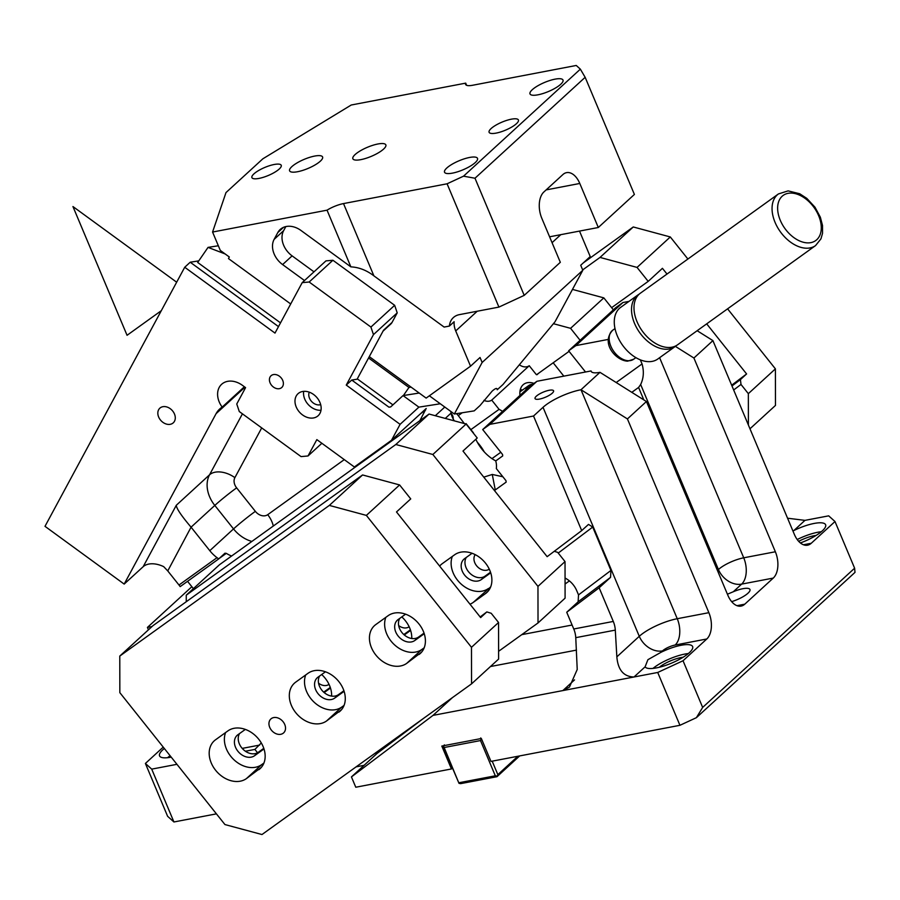<?xml version="1.0" encoding="UTF-8"?>
<svg xmlns="http://www.w3.org/2000/svg" width="900" height="900" viewBox="0 0 900 900"><rect width="100%" height="100%" fill="white"/><g stroke="black" fill="none" stroke-linecap="round" stroke-linejoin="round"><path stroke-width="1.35" d="M198.765 260.876L190.215 262.226L184.725 267.255L45 526.331L124.177 584.089L143.179 566.685A19.879 12.454 28.3 0 1 163.699 566.651L167.76 570.926L191.07 527.175C181.305 515.689 176.389 508.376 176.31 505.26L143.179 566.685M278.483 326.61L190.215 262.226M184.725 267.255L274.995 333.09L302.209 282.634L309.161 282.015L370.924 327.06L394.661 305.314L397.215 312.863L392.062 322.414L383.512 330.244L357.109 379.204L351.743 380.048L388.957 407.194L390.701 406.901L403.043 395.584L418.882 407.137L440.291 403.762M392.918 404.865L357.289 378.866M280.507 322.864L197.685 262.451L208.046 247.388L218.34 245.768M426.206 408.499L391.5 440.28L400.095 424.339L418.882 407.137M426.173 408.521L419.861 420.66M244.384 386.764L222.176 407.104A29.812 22.703 -132.5 0 0 219.724 408.983A29.812 22.703 -132.5 0 0 216.101 413.64L124.177 584.089M193.388 588.645L187.549 581.321M224.966 553.185L218.7 558.911L180.18 586.62A19.879 12.825 54.3 0 0 178.987 585.023L167.76 570.926M391.5 440.28L354.33 467.01A19.879 15.143 -132.5 0 0 353.261 466.178L316.845 439.616L308.014 455.974L301.061 456.604L239.299 411.559L236.756 403.999L245.576 387.63L242.415 385.324A19.879 15.143 -132.5 0 0 221.625 384.3A19.879 15.143 -132.5 0 0 222.176 407.104M157.86 413.91A9.934 7.571 -132.5 0 0 163.958 423.022A9.934 7.571 -132.5 0 0 173.273 422.831A9.934 7.571 -132.5 0 0 175.252 417.094A9.934 7.571 -132.5 0 0 169.155 407.981A9.934 7.571 -132.5 0 0 159.851 408.173A9.934 7.571 -132.5 0 0 157.86 413.91M390.679 406.924L388.957 407.194L390.701 406.901M397.215 312.863L373.466 334.62L346.252 385.076L351.743 380.048M346.252 385.076L400.095 424.339M450.844 411.457L451.035 413.134A15.896 10.26 54.3 0 0 453.87 420.142L454.365 420.874M362.767 460.946A29.812 22.703 47.5 0 1 362.194 462.116M231.593 556.02A29.812 22.703 47.5 0 1 226.305 553.354L224.921 553.219M419.209 393.041L403.043 395.584M537.053 374.67L537.131 374.614A0.99 0.641 54.3 0 1 536.04 374.265L529.245 365.738A9.934 7.571 47.5 0 1 519.356 364.781M176.31 505.26L209.542 474.806A29.812 22.703 -132.5 0 0 214.808 505.429L233.528 528.919L209.79 550.676L191.239 527.389M209.79 550.676A29.812 22.703 -132.5 0 0 217.024 557.674L178.987 585.023M563.827 376.144L553.185 362.79M537.131 374.614L538.56 373.309M218.7 558.911L217.024 557.674M466.076 423.596L473.445 432.832A32.299 20.846 54.3 0 0 473.636 433.485M475.83 439.279A32.299 20.846 54.3 0 0 495.787 460.901M529.245 365.738L491.726 400.106L499.084 409.343A32.299 20.846 54.3 0 1 502.537 411.379M534.004 383.389A19.879 12.825 54.3 0 0 523.834 384.188A19.879 12.825 54.3 0 0 519.975 395.404M483.919 400.376A9.934 7.571 -132.5 0 0 491.726 400.106M470.88 429.626L499.084 409.343M491.974 458.618L500.794 452.272M484.256 451.879A32.299 20.846 54.3 0 0 477.371 442.305M520.29 389.655A19.879 12.825 -125.7 0 1 522.551 390.015M302.209 282.634L325.946 260.887L332.91 260.257L394.661 305.314M383.04 331.132L390.859 323.966A9.934 7.571 -132.5 0 0 392.062 322.414M321.874 443.284L308.014 455.974M270.067 376.999A7.954 6.053 -132.5 0 0 272.666 386.438A7.954 6.053 -132.5 0 0 281.779 387.484A7.954 6.053 -132.5 0 0 282.735 386.246A7.954 6.053 -132.5 0 0 280.136 376.808A7.954 6.053 -132.5 0 0 271.035 375.761A7.954 6.053 -132.5 0 0 270.067 376.999M303.694 391.354A14.906 11.351 -132.5 0 0 321.007 410.254M309.262 392.175A8.944 6.817 -132.5 0 0 311.603 401.49A8.944 6.817 -132.5 0 0 320.681 404.629M225.146 253.958L208.046 247.388M368.561 357.964L408.971 387.45L403.414 395.527M408.971 387.45L411.086 387.113M464.355 423.562L458.325 415.665A15.896 10.26 54.3 0 0 456.536 413.662M453.139 418.882A5.468 3.533 54.3 0 0 451.53 413.843A5.468 3.533 54.3 0 0 451.08 413.325M532.71 384.322A15.896 10.26 54.3 0 0 528.626 385.639A15.896 10.26 54.3 0 0 525.769 390.094M373.466 334.62L370.924 327.06M332.91 260.257L309.161 282.015M319.95 413.381A14.906 11.351 -132.5 0 0 315.079 395.696A14.906 11.351 -132.5 0 0 298.001 393.728A14.906 11.351 -132.5 0 0 296.201 396.056A14.906 11.351 -132.5 0 0 301.072 413.741A14.906 11.351 -132.5 0 0 318.15 415.71A14.906 11.351 -132.5 0 0 319.95 413.381M452.43 697.613L433.012 715.387L634.005 676.991C623.689 676.71 617.962 669.994 616.849 656.854L639.281 636.3L543.026 407.317A29.812 8.213 -22.8 0 1 580.995 389.745L627.424 418.928L708.874 612.675A19.879 11.655 79.2 0 1 706.781 638.989L683.033 660.746L657.72 672.469L634.005 676.991L645.109 666.821A25.841 7.121 -22.8 0 0 664.178 665.876A25.841 7.121 -22.8 0 0 689.366 652.646A25.841 7.121 -22.8 0 0 692.629 646.56A25.841 7.121 -22.8 0 0 660.893 652.365L662.501 650.891A19.879 15.143 47.5 0 1 639.281 636.3A29.812 8.213 -22.8 0 1 677.25 618.716L580.995 389.745L599.985 372.341L646.425 401.524L727.864 595.271A19.879 11.655 79.2 0 0 741.094 606.094A19.879 11.655 79.2 0 0 744.773 604.181L736.976 605.678M645.109 666.821L647.91 659.689L660.893 652.365M543.026 407.317L533.531 416.025L581.692 530.606L588.499 524.396L592.706 527.062L610.942 570.454L610.549 577.35L578.126 601.808L566.73 612.248L573.761 628.988A15.896 9.326 79.2 0 1 575.764 637.661L577.226 669.488L569.441 687.105L562.849 690.592L574.538 679.883M573.761 628.988L613.294 621.439A15.896 9.326 -100.8 0 1 615.296 630.113L616.849 656.854M610.549 577.35L599.153 587.79L566.73 612.248M613.294 621.439L599.153 587.79M688.331 653.546A25.841 7.121 -22.8 0 0 652.995 668.408M533.531 416.025L489.926 424.35L536.94 381.285L591.053 370.946A19.879 5.479 -22.8 0 0 591.165 371.34A19.879 5.479 -22.8 0 0 599.985 372.341M534.994 398.126A10.046 2.768 -22.8 0 0 535.05 398.576A10.046 2.768 -22.8 0 0 544.658 397.53A10.046 2.768 -22.8 0 0 553.624 391.23A10.046 2.768 -22.8 0 0 553.567 390.791A10.046 2.768 -22.8 0 0 543.96 391.838A10.046 2.768 -22.8 0 0 534.994 398.126M683.033 660.746L702.653 707.423L854.617 568.204L834.998 521.528L828.686 515.846L804.96 520.369L787.556 518.209M675.371 346.365L693.911 358.02L712.913 340.616L794.351 534.364A19.879 11.655 79.2 0 0 807.581 545.186A19.879 11.655 79.2 0 0 811.249 543.274L834.998 521.528M693.911 358.02L775.361 551.767A19.879 11.655 79.2 0 1 773.258 578.081L744.773 604.181M627.424 418.928L646.425 401.524M433.012 715.387L351.439 776.914L355.77 787.23L451.44 768.96L452.385 768.082M702.653 707.423L696.386 717.683L679.939 725.299L490.973 761.4L481.343 738.506L441.81 746.055L451.44 768.96M679.939 725.299L657.72 672.469M578.126 601.808L578.52 594.911L576.72 590.636A19.879 15.143 -132.5 0 0 565.065 578.048M356.13 766.856L364.084 765.326M581.692 530.606L547.144 556.673L494.449 490.534L506.16 482.119L505.969 480.656L496.327 468.562A19.879 15.143 -132.5 0 0 495.731 460.935L502.729 455.906L502.537 454.455L482.692 429.559L489.926 424.35M683.156 657.225A17.887 4.928 -22.8 0 0 659.239 667.283M591.367 371.689L591.053 370.946M482.692 429.559L529.706 386.483L536.94 381.285M854.617 568.204L855 572.377L696.386 717.683M800.393 542.947A25.841 7.121 -22.8 0 0 822.341 530.831A25.841 7.121 -22.8 0 0 825.604 524.745A25.841 7.121 -22.8 0 0 793.856 530.55L804.96 520.369M697.151 330.716L712.913 340.616M731.655 601.639A15.896 4.388 -22.8 0 0 747.945 593.246A15.896 4.388 -22.8 0 0 749.959 589.5A15.896 4.388 -22.8 0 0 733.32 591.739L727.414 594.202M351.439 776.914L377.077 753.424L377.404 751.545M216.416 813.859L173.925 821.97L167.614 816.3L145.395 763.459L163.237 747.113M257.546 752.76L254.891 749.419L261.304 742.939M254.891 749.419L245.407 751.23M176.94 764.314L151.718 769.129L145.395 763.459M173.925 821.97L151.718 769.129M585.529 372.004L568.642 350.809L575.876 345.611L608.299 339.412M629.01 301.365L622.89 302.535L615.656 307.733L568.642 350.809M643.815 399.881L638.595 387.45L640.654 384.525L718.425 569.531L717.424 570.442M792.934 531L793.856 530.55M797.209 539.528A25.841 7.121 157.2 0 1 821.306 531.731M622.89 302.535L575.876 345.611M640.327 359.843L642.049 363.938C644.13 371.306 643.658 378.169 640.654 384.525M148.433 629.831L147.42 627.424L191.846 586.721M798.671 541.327A17.887 4.928 157.2 0 1 816.131 535.41M164.329 748.496A25.841 7.121 -22.8 0 0 162.81 749.801A25.841 7.121 -22.8 0 0 159.547 755.887A25.841 7.121 -22.8 0 0 171.225 757.148M638.595 387.45L631.8 392.332M152.01 626.546L147.42 627.424M170.111 755.752A25.841 7.121 -22.8 0 0 167.546 757.699M398.666 625.556A10.181 7.763 -132.5 0 0 409.14 626.749M403.718 634.455A13.421 10.215 -132.5 0 0 404.966 633.724L410.4 629.82M475.2 554.636A10.181 7.763 -132.5 0 0 474.311 556.414A10.181 7.763 -132.5 0 0 478.373 567.596A10.181 7.763 -132.5 0 0 489.274 569.137M466.29 557.426A13.421 10.215 -132.5 0 0 469.777 573.131A13.421 10.215 -132.5 0 0 485.089 576.113L490.522 572.209M318.544 683.168A10.181 7.763 -132.5 0 0 329.017 684.36M323.595 692.066A13.421 10.215 -132.5 0 0 324.832 691.335L330.277 687.431M553.433 323.696L570.577 328.32L603.821 297.866L572.479 289.418M580.117 340.301L570.577 328.32M536.625 374.692L569.081 351.36M613.361 309.848L603.821 297.866M395.82 444.499L429.064 414.045L466.099 424.035L432.855 454.489L395.82 444.499L186.255 595.17L219.499 564.716L429.064 414.045M494.449 490.534L462.983 451.046L477.225 437.996L466.099 424.035M432.855 454.489L537.964 586.384L565.031 561.589L557.696 552.375L554.254 551.306M498.6 651.308L538.02 622.957L565.087 598.163L565.031 561.589M537.964 586.384L538.02 622.957M186.266 601.717L186.255 595.17M331.627 696.105A24.84 18.922 -132.5 0 0 321.671 674.516M411.761 638.494A24.84 18.922 -132.5 0 0 401.794 616.905M488.048 591.278L485.527 593.584A24.84 18.922 -132.5 0 0 486.855 592.504A24.84 18.922 -132.5 0 0 484.762 562.241A24.84 18.922 -132.5 0 0 454.613 554.783L442.282 563.648A24.84 18.922 -132.5 0 0 440.955 564.727A24.84 18.922 -132.5 0 0 439.639 566.1M485.527 593.584L473.197 602.438L490.669 586.89M469.991 604.192A24.84 18.922 -132.5 0 0 473.197 602.438M452.34 556.414A24.84 18.922 -132.5 0 0 461.34 584.224A24.84 18.922 -132.5 0 0 488.396 588.521M324.157 692.572L330.469 688.028M404.28 634.961L410.603 630.428M472.072 553.275L464.591 558.653A13.421 10.215 -132.5 0 0 463.882 559.226A13.421 10.215 -132.5 0 0 465.007 575.572A13.421 10.215 -132.5 0 0 481.286 579.6L490.725 572.816M502.853 476.752L492.277 474.457L495.259 489.949M492.277 474.457L483.772 477.135M492.188 761.175L497.846 774.63L497.002 776.689L519.671 755.921M497.002 776.689L460.631 783.641L459 783.337L444.139 747.518L480.51 740.565L495.315 775.8L458.944 782.741M497.846 774.63L517.894 756.259M496.946 776.092L495.315 775.8M459 783.337L443.509 746.955L444.341 744.885M443.452 746.359L444.139 747.518M480.713 737.944L481.399 739.102L480.51 740.565M579.51 231.086L590.22 256.556L580.714 265.264L582.817 270.248L482.141 362.475L480.037 357.491L470.543 366.188L455.715 330.93A19.879 15.143 -132.5 0 1 454.14 321.716L449.381 326.07A19.879 15.143 -132.5 0 1 453.353 317.599A19.879 15.143 -132.5 0 1 459.382 314.64L498.915 307.091L447.086 183.791L343.507 203.58A15.896 4.388 157.2 0 0 327.037 210.172L350.865 266.861C358.897 267.266 366.57 270.259 373.882 275.839L444.127 327.071L449.381 326.07M524.216 295.369L560.317 262.305L541.8 218.273A19.879 11.655 79.2 0 1 543.892 191.959L562.894 174.555A19.879 11.655 79.2 0 1 566.561 172.643A19.879 11.655 79.2 0 1 579.791 183.465L598.309 227.498L634.399 194.434L585.158 77.31L474.986 178.234L524.216 295.369L498.915 307.091M549.596 236.801L598.309 227.498M466.616 85.309L465.705 83.138A15.896 4.388 -22.8 0 0 465.615 84.454A15.896 4.388 -22.8 0 0 472.68 85.252L576.248 65.464L580.354 69.154L585.158 77.31M580.354 69.154L463.534 176.175L474.986 178.234M463.534 176.175L447.086 183.791M290.7 303.964L228.465 258.57L229.32 256.995L220.297 250.414L212.569 232.042L225.99 192.578L262.879 158.782L351.236 105.008L465.705 83.138M350.865 266.861L300.994 230.479A19.879 15.143 -132.5 0 0 280.204 229.466A19.879 15.143 -132.5 0 0 277.796 232.571L274.118 239.389A19.879 15.143 -132.5 0 0 282.6 264.577L304.493 280.541M212.569 232.042L327.037 210.172M274.118 239.389L283.624 230.681L285.829 226.586M283.624 230.681A19.879 15.143 -132.5 0 0 292.106 255.87L313.988 271.834M369.281 356.625L426.15 398.104L470.543 366.188M582.817 270.248L555.019 321.772L503.055 384.435L497.228 389.779C497.25 387.697 495.562 388.136 492.154 391.118L480.026 405.54L474.199 410.873L454.343 414.011L482.141 362.475M429.368 395.798L454.343 414.011M496.496 388.519L497.093 389.025M491.108 128.554A15.896 4.388 -22.8 0 0 489.105 132.3A15.896 4.388 -22.8 0 0 500.647 131.951A15.896 4.388 -22.8 0 0 516.409 123.728A15.896 4.388 -22.8 0 0 518.423 119.981A15.896 4.388 -22.8 0 0 506.88 120.33A15.896 4.388 -22.8 0 0 491.108 128.554M253.924 173.869A15.896 4.388 -22.8 0 0 251.91 177.615A15.896 4.388 -22.8 0 0 263.452 177.266A15.896 4.388 -22.8 0 0 279.214 169.042A15.896 4.388 -22.8 0 0 281.227 165.296A15.896 4.388 -22.8 0 0 269.685 165.645A15.896 4.388 -22.8 0 0 253.924 173.869M291.87 166.624A17.887 4.928 -22.8 0 0 289.609 170.831A17.887 4.928 -22.8 0 0 302.591 170.438A17.887 4.928 -22.8 0 0 320.332 161.179A17.887 4.928 -22.8 0 0 322.594 156.971A17.887 4.928 -22.8 0 0 309.611 157.365A17.887 4.928 -22.8 0 0 291.87 166.624M355.118 154.541A17.887 4.928 -22.8 0 0 352.856 158.749A17.887 4.928 -22.8 0 0 365.85 158.355A17.887 4.928 -22.8 0 0 383.58 149.096A17.887 4.928 -22.8 0 0 385.841 144.889A17.887 4.928 -22.8 0 0 372.859 145.282A17.887 4.928 -22.8 0 0 355.118 154.541M532.271 89.707A17.887 4.928 -22.8 0 0 530.01 93.915A17.887 4.928 -22.8 0 0 542.993 93.521A17.887 4.928 -22.8 0 0 560.734 84.263A17.887 4.928 -22.8 0 0 562.995 80.055A17.887 4.928 -22.8 0 0 550.001 80.449A17.887 4.928 -22.8 0 0 532.271 89.707M475.256 162.574A17.887 4.928 -22.8 0 0 477.506 158.366A17.887 4.928 -22.8 0 0 464.524 158.76A17.887 4.928 -22.8 0 0 446.794 168.019A17.887 4.928 -22.8 0 0 444.532 172.226A17.887 4.928 -22.8 0 0 457.515 171.833A17.887 4.928 -22.8 0 0 475.256 162.574M600.019 257.423L637.054 267.412L670.298 236.959L633.262 226.969L600.019 257.423L582.671 269.899M583.279 262.912L633.262 226.969M611.629 307.665L648.191 281.374L637.054 267.412M748.395 425.036L748.339 393.66L775.406 368.865L727.582 308.835M775.406 368.865L775.474 405.428L749.97 428.794M667.001 274.05L662.434 268.324L648.191 281.374M733.658 389.981L741.004 384.446L748.339 393.66M687.893 259.031L670.298 236.959M706.691 323.854L746.595 373.95L740.43 379.598L741.004 384.446M731.655 385.211L746.595 373.95M731.97 385.976L740.43 379.598M329.332 505.406L362.576 474.952L399.611 484.942L366.368 515.396L329.332 505.406L119.779 656.077L153.023 625.624L362.576 474.952M119.779 656.077L119.835 692.651L224.944 824.558L261.979 834.536L471.544 683.865L471.476 647.303L498.555 622.496L498.611 659.07L471.544 683.865M498.555 622.496L491.209 613.283L486.832 611.921L480.656 617.58L396.495 511.954L410.738 498.904L399.611 484.942M471.476 647.303L366.368 515.396M480.161 616.95L486.832 611.921M239.558 733.556A13.421 10.215 -132.5 0 0 243.034 749.261A13.421 10.215 -132.5 0 0 258.356 752.242L263.79 748.339M319.68 675.945A13.421 10.215 -132.5 0 0 323.168 691.65A13.421 10.215 -132.5 0 0 338.479 694.631L343.912 690.727M399.803 618.334A13.421 10.215 -132.5 0 0 403.29 634.05A13.421 10.215 -132.5 0 0 418.601 637.031L424.035 633.116M258.795 769.702A24.84 18.922 -132.5 0 0 260.123 768.634A24.84 18.922 -132.5 0 0 258.03 738.371A24.84 18.922 -132.5 0 0 227.88 730.913L215.55 739.778A24.84 18.922 -132.5 0 0 214.222 740.857A24.84 18.922 -132.5 0 0 216.315 771.12A24.84 18.922 -132.5 0 0 246.465 778.567L261.315 767.408M338.918 712.102A24.84 18.922 -132.5 0 0 340.245 711.023A24.84 18.922 -132.5 0 0 338.152 680.76A24.84 18.922 -132.5 0 0 308.002 673.301L295.673 682.166A24.84 18.922 -132.5 0 0 294.356 683.246A24.84 18.922 -132.5 0 0 296.438 713.509A24.84 18.922 -132.5 0 0 326.588 720.956L341.438 709.796M271.384 730.148A9.439 7.189 -132.5 0 0 283.613 732.893A9.439 7.189 -132.5 0 0 283.095 721.721A9.439 7.189 -132.5 0 0 270.855 718.976A9.439 7.189 -132.5 0 0 271.384 730.148M419.04 654.491A24.84 18.922 -132.5 0 0 420.368 653.411A24.84 18.922 -132.5 0 0 418.286 623.149A24.84 18.922 -132.5 0 0 388.125 615.69L375.806 624.555A24.84 18.922 -132.5 0 0 374.479 625.635A24.84 18.922 -132.5 0 0 376.56 655.898A24.84 18.922 -132.5 0 0 406.721 663.356L421.56 652.185M305.73 674.933A24.84 18.922 -132.5 0 0 314.73 702.742A24.84 18.922 -132.5 0 0 341.786 707.04L344.059 705.409M325.463 671.794L317.981 677.171A13.421 10.215 -132.5 0 0 317.272 677.745A13.421 10.215 -132.5 0 0 318.397 694.091A13.421 10.215 -132.5 0 0 334.676 698.119L344.115 691.335M385.853 617.321A24.84 18.922 -132.5 0 0 394.853 645.131A24.84 18.922 -132.5 0 0 421.909 649.429L406.721 663.356M424.181 647.798L421.909 649.429M405.585 614.183L398.104 619.56A13.421 10.215 -132.5 0 0 397.395 620.134A13.421 10.215 -132.5 0 0 398.52 636.48A13.421 10.215 -132.5 0 0 414.799 640.508L424.238 633.724M225.607 732.544A24.84 18.922 -132.5 0 0 234.607 760.354A24.84 18.922 -132.5 0 0 261.664 764.651L246.465 778.567M263.936 763.02L261.664 764.651M245.34 729.405L237.859 734.771A13.421 10.215 -132.5 0 0 237.139 735.356A13.421 10.215 -132.5 0 0 238.275 751.702A13.421 10.215 -132.5 0 0 254.554 755.73L263.993 748.946M815.558 245.576L677.498 344.846A31.804 20.52 -125.7 0 1 669.015 347.49A31.804 20.52 -125.7 0 1 638.741 325.316A31.804 20.52 -125.7 0 1 640.373 293.197L778.433 193.939A31.804 20.52 -125.7 0 0 776.801 226.046A31.804 20.52 -125.7 0 0 807.075 248.22A31.804 20.52 -125.7 0 0 815.558 245.576L820.935 238.882L822.533 233.325L822.51 225.472L820.35 217.192L814.995 207.214L806.805 198.382L799.706 193.748L788.119 190.879L778.433 193.939M676.215 345.656A31.804 20.52 -125.7 0 1 675.034 346.613A31.804 20.52 -125.7 0 1 666.54 349.256A31.804 20.52 -125.7 0 1 636.278 327.082A31.804 20.52 -125.7 0 1 637.898 294.975A31.804 20.52 -125.7 0 1 639.191 294.154M675.034 346.613L657.776 359.021A31.804 20.52 -125.7 0 1 649.283 361.665A31.804 20.52 -125.7 0 1 619.02 339.491A31.804 20.52 -125.7 0 1 620.64 307.384L637.898 294.975M176.659 282.206L72.945 206.55L127.058 335.295L161.303 310.68M435.308 415.733L444.791 407.036M261.709 427.905L234.877 477.652A19.879 12.454 -151.7 0 0 209.542 474.806L242.426 413.843M244.969 387.191L216.101 413.64M451.035 413.134L445.275 418.421M420.457 413.764L425.576 410.085M219.206 558.45L226.305 553.354M234.877 477.652A9.934 7.571 -132.5 0 0 236.632 487.856A19.879 1.159 141.4 0 0 214.808 505.429L191.07 527.175M458.28 415.609L462.229 412.762M236.632 487.856L255.352 511.358A19.879 1.159 -38.6 0 0 233.528 528.919A29.812 22.703 -132.5 0 0 251.888 541.44M344.272 459.63L267.705 514.688A9.934 7.571 -132.5 0 1 255.352 511.358M273.296 526.039A19.879 12.825 54.3 0 0 267.705 514.688M708.874 612.675L677.25 618.716A19.879 11.655 79.2 0 1 675.146 645.03A9.934 2.734 -22.8 0 0 662.501 650.891M675.146 645.03L706.781 638.989M575.764 637.661L615.296 630.113M610.942 570.454L578.52 594.911M558.236 553.061L592.706 527.062M375.795 752.704L376.369 754.076M803.464 544.77L811.249 543.274M659.61 357.705L743.726 557.809L775.361 551.767M733.32 591.739L741.634 584.123A19.879 11.655 79.2 0 0 743.726 557.809A19.879 5.479 -22.8 0 0 718.425 569.531A19.879 15.143 -132.5 0 0 741.634 584.123L773.258 578.081M423.743 718.234L377.077 753.424M490.455 666.54L576.484 650.104M521.775 634.646L572.108 625.028M565.065 584.021L569.408 580.905M259.639 745.076L242.224 748.395M642.049 363.938L616.196 382.522M323.82 692.269L324.832 691.335M403.942 634.658L404.966 633.724M481.286 579.6L485.089 576.113M560.79 234.664L552.06 242.674M477.214 311.243L455.715 330.93M579.791 183.465L546.142 189.9M373.882 275.839L343.507 203.58M283.511 227.329L277.796 232.571M282.6 264.577L292.106 255.87M341.786 707.04L326.588 720.956M334.676 698.119L338.479 694.631M414.799 640.508L418.601 637.031M254.554 755.73L258.356 752.242M790.639 193.084A27.832 17.955 -125.7 0 1 819.428 217.71A27.832 17.955 -125.7 0 1 808.279 242.888A27.832 17.955 -125.7 0 1 779.49 218.261A27.832 17.955 -125.7 0 1 790.639 193.084M635.873 357.637L633.623 359.246A17.887 11.543 -125.7 0 1 628.852 360.731A17.887 11.543 -125.7 0 1 611.82 348.266A17.887 11.543 -125.7 0 1 612.742 330.199L614.992 328.59M519.908 391.905L528.626 385.639M612.742 330.199C600.334 343.249 616.196 360.844 627.649 361.159L633.623 359.246"/></g></svg>
